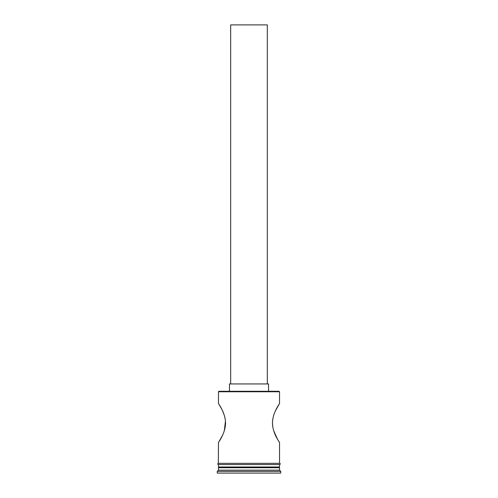 <?xml version="1.0" encoding="UTF-8"?>
<svg xmlns="http://www.w3.org/2000/svg" width="498" height="498" viewBox="0 0 498 498"><rect width="100%" height="100%" fill="white"/><g stroke="black" fill="none" stroke-linecap="round" stroke-linejoin="round"><path stroke-width="0.75" d="M218.466 391.764L218.958 391.279L279.042 391.279L279.534 391.764L218.466 391.764L218.466 403.486L221.778 409.213M230.68 383.946L230.68 24.9L267.32 24.9L267.32 383.946M229.46 391.279L229.46 383.946L268.54 383.946L268.54 391.279M275.537 410.62L279.534 403.486C279.832 403.536 272.643 412.244 272.462 423.014C272.624 433.777 279.839 442.535 279.534 442.566L277.504 439.224L273.682 430.708M272.78 426.929L272.462 423.007M272.543 421.028L272.78 419.129M222.469 410.632L224.33 415.388M224.337 415.425L225.208 419.079M225.457 421.04L224.343 430.627M222.531 435.283L218.466 442.566C218.161 442.541 225.376 433.758 225.538 423.039C225.364 412.257 218.168 403.536 218.466 403.486M219.201 466.993L218.466 467.728L218.466 470.168L217.246 471.388L217.246 473.1L280.754 473.1L280.754 471.388L217.246 471.388M278.799 466.993L279.534 467.728L218.466 467.728M279.534 467.728L279.534 470.168L218.466 470.168M279.534 470.168L280.754 471.388M218.466 442.566L218.348 463.333L279.652 463.333A0.61 0.61 0 0 1 280.262 463.943A0.61 0.61 0 0 1 279.652 464.553L218.348 464.553A0.61 0.61 0 0 1 217.738 463.943A0.61 0.61 0 0 1 218.348 463.333M279.534 442.566L279.534 463.333L218.466 463.333M279.534 391.764L279.534 403.486M218.466 464.553L218.466 466.993L279.534 466.993L279.534 464.553"/></g></svg>

